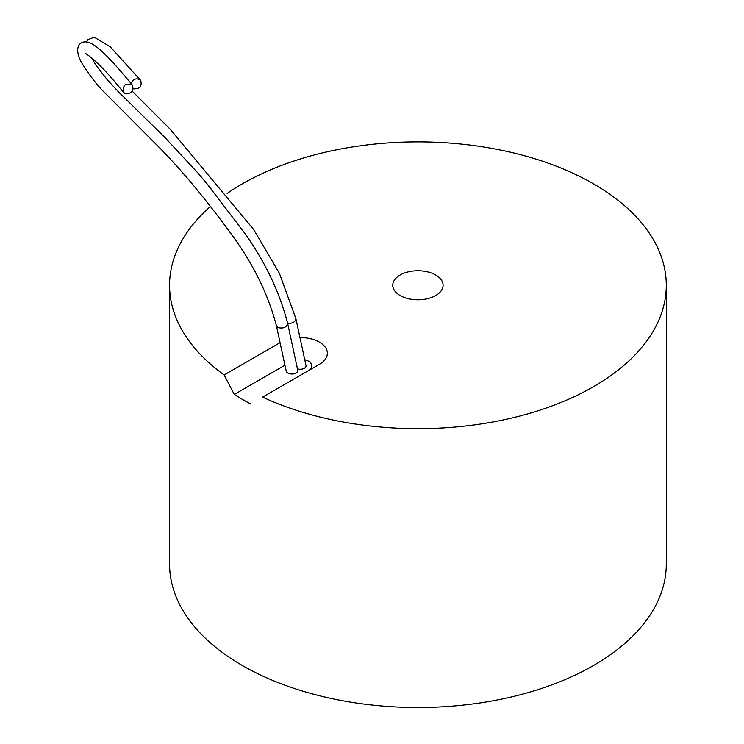 <?xml version="1.0" encoding="UTF-8"?>
<svg xmlns="http://www.w3.org/2000/svg" width="744" height="744" viewBox="0 0 744 744"><rect width="100%" height="100%" fill="white"/><g stroke="black" fill="none" stroke-linecap="round" stroke-linejoin="round"><path stroke-width="1.12" d="M227.143 193.468A248.366 143.387 180 0 1 502.479 150.437A248.366 143.387 180 0 1 666.289 285.268A248.366 143.387 180 0 1 525.404 414.538A248.366 143.387 180 0 1 262.576 397.138L319.418 364.318A27.165 15.68 0 0 0 325.258 347.16A27.165 15.68 0 0 0 299.962 337.553M308.49 370.633A11.644 6.724 0 0 0 304.742 359.715M280.079 342.677L224.158 374.957L234.276 394.469L284.943 365.22M224.158 374.957A248.366 143.387 180 0 1 169.567 285.268A248.366 143.387 180 0 1 210.654 206.274M400.142 295.535A25.166 14.527 180 0 1 392.767 285.268A25.166 14.527 180 0 1 417.933 270.742A25.166 14.527 180 0 1 443.089 285.268A25.166 14.527 180 0 1 427.558 298.688A25.166 14.527 180 0 1 400.142 295.535M666.289 285.268L666.289 564.101A248.366 143.387 180 0 1 512.979 696.579A248.366 143.387 180 0 1 242.312 665.489A248.366 143.387 180 0 1 224.158 653.79A248.366 143.387 180 0 1 169.567 564.101L169.567 285.268M250.737 403.973A248.366 143.387 180 0 1 234.276 394.469M91.54 57.669L95.474 64.477L107.378 79.934L119.003 92.386L164.852 137.426L197.988 173.082L210.971 188.418M125.038 93.549L123.55 92.386C122.546 85.086 125.504 82.668 132.423 85.123C134.013 91.094 131.548 93.902 125.038 93.549M205.809 182.215L244.832 233.356C265.32 262.195 279.595 292.215 287.649 323.398L297.758 370.242A5.822 3.357 180 0 1 292.69 373.99A5.822 3.357 180 0 1 286.198 371.07L276.442 325.798C268.5 295.48 254.299 266.073 233.83 237.578C205.158 198.034 178.402 166.107 153.562 141.788L107.731 95.725C98.189 86.713 89.308 75.386 81.087 61.743C73.117 46.026 80.929 41.032 86.564 42.008C95.818 42.892 111.237 59.576 132.423 85.123M132.283 91.233L169.995 129.01L253.732 229.589L279.381 273.262L295.889 318.646L305.989 365.49A5.822 3.357 180 0 1 303.496 368.68A5.822 3.357 180 0 1 297.461 368.866M131.018 83.393C133.557 78.65 136.766 77.636 140.653 80.371C142.253 86.313 139.807 89.131 133.306 88.815M287.658 323.408C286.673 327.314 283.483 328.727 278.079 327.648L276.442 325.788M295.898 318.72C295.359 322.003 292.606 323.538 287.64 323.333M85.188 53.494L86.22 53.931C95.371 59.957 107.815 72.773 123.55 92.386M86.425 41.989L87.745 39.767L94.228 37.2L110.224 46.779L140.653 80.371"/></g></svg>
